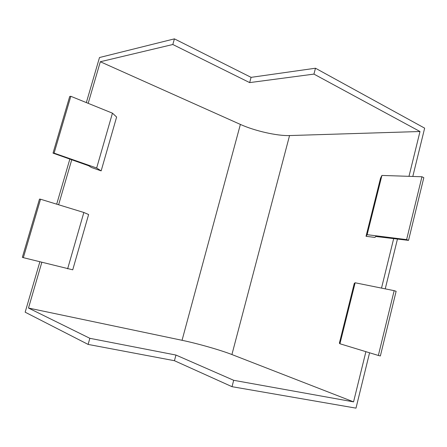 <?xml version="1.0" encoding="UTF-8"?>
<svg xmlns="http://www.w3.org/2000/svg" width="447" height="447" viewBox="0 0 447 447"><rect width="100%" height="100%" fill="white"/><g stroke="black" fill="none" stroke-linecap="round" stroke-linejoin="round"><path stroke-width="0.67" d="M313.939 74.101L249.655 82.606L172.816 44.504L100.318 61.742L240.385 124.422C254.656 130.898 277.14 136.028 289.555 135.558L419.996 131.513L313.939 74.101L315.476 68.223L251.08 77.353L174.408 38.861L99.497 57.529L86.344 102.586M172.816 44.504L174.408 38.861M369.568 352.789L355.991 408.139L232.015 386.683L174.431 360.707L88.12 344.419L25.161 312.19L39.861 261.825M56.691 204.173L69.827 159.171M88.12 344.419L89.847 338.306L28.491 308.044L41.828 262.316M58.613 204.76L71.716 159.83M88.188 103.335L100.318 61.742M28.491 308.044L182.052 340.301C197.658 343.553 220.449 350.046 231.92 354.544L353.56 401.87L365.897 351.672M381.514 288.108L393.645 238.737M408.983 176.33L419.996 131.513M353.56 401.87L233.692 380.302L175.962 355.052L89.847 338.306M232.015 386.683L233.692 380.302M385.241 288.863L397.417 239.212M412.804 176.453L424.65 128.149L315.476 68.223M249.655 82.606L251.08 77.353M174.431 360.707L175.962 355.052M67.631 268.82L83.852 212.481L88.618 214.526L72.738 269.815L23.345 257.662L22.35 257.327L39.498 199.083L40.537 199.228L23.345 257.662M91.389 167.474L101.156 170.877L116.622 117.03L112.448 113.169L70.822 96.301L69.704 96.479L53.025 153.131L88.595 165.731L91.389 167.474M354.275 283.42L339.374 343.167L339.932 343.76L355.142 282.778L354.275 283.42M366.032 236.295L374.96 237.435L375.726 236.485L408.536 240.374L423.817 177.666L421.951 176.761L381.911 175.436L380.526 178.208L366.032 236.295L367.132 234.692L381.911 175.436M408.536 240.374L406.614 239.614L421.951 176.761M406.614 239.614L367.132 234.692M101.156 170.877L96.658 168.016L112.448 113.169M96.658 168.016L54.098 153.131L70.822 96.301M54.098 153.131L53.025 153.131M378.352 355.46L380.369 355.952L396.126 291.304L394.159 290.662L378.352 355.46L339.932 343.76M394.159 290.662L355.142 282.778M83.852 212.481L40.537 199.228M182.052 340.301L240.385 124.422M231.92 354.544L289.555 135.558"/></g></svg>
